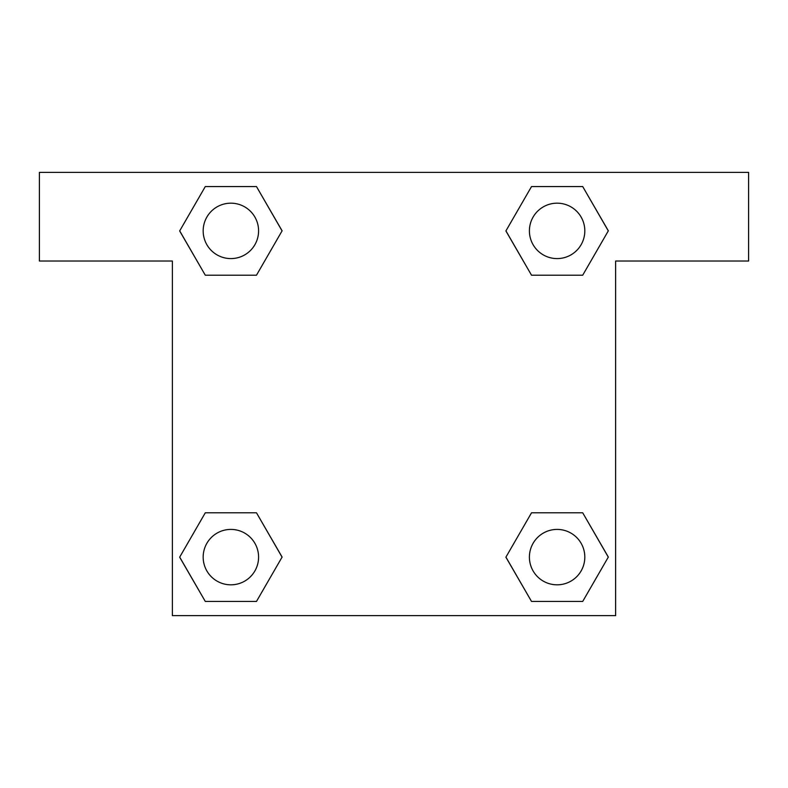 <?xml version="1.0" encoding="UTF-8"?>
<svg xmlns="http://www.w3.org/2000/svg" width="788" height="788" viewBox="0 0 788 788"><rect width="100%" height="100%" fill="white"/><g stroke="black" fill="none" stroke-linecap="round" stroke-linejoin="round"><path stroke-width="1.18" d="M547.562 275.209L582.706 275.209L531.526 275.209L505.935 230.884L531.526 186.559L582.706 186.559L608.297 230.884L582.706 275.209L531.526 275.209L547.562 275.209L531.526 275.209L505.876 230.914M205.294 275.209L256.474 275.209L205.294 275.209L179.703 230.884L205.294 186.559L256.474 186.559L282.065 230.884L256.474 275.209L205.294 275.209L179.644 230.914M240.439 512.791L205.294 512.791L256.474 512.791L282.065 557.116L256.474 601.441L205.294 601.441L179.703 557.116L205.294 512.791L256.474 512.791L240.439 512.791L256.474 512.791L282.124 557.086M582.706 512.791L531.526 512.791L582.706 512.791L608.297 557.116L582.706 601.441L531.526 601.441L505.935 557.116L531.526 512.791L582.706 512.791L608.356 557.086M748.6 172.375L39.4 172.375L39.4 261.025L172.375 261.025L172.375 615.625L615.625 615.625L615.625 261.025L748.6 261.025L748.6 172.375M256.474 186.559L205.294 186.559L256.474 186.559L282.124 230.854M205.294 601.441L256.474 601.441L205.294 601.441L179.644 557.146M531.526 601.441L582.706 601.441L531.526 601.441L505.876 557.146M582.706 186.559L531.526 186.559L582.706 186.559L608.356 230.854M584.814 557.116A27.698 27.698 0 0 0 543.267 533.121A27.698 27.698 0 0 0 543.267 581.111A27.698 27.698 0 0 0 584.814 557.116M258.582 557.116A27.698 27.698 0 0 0 217.035 533.121A27.698 27.698 0 0 0 217.035 581.111A27.698 27.698 0 0 0 258.582 557.116M584.814 230.884A27.698 27.698 0 0 0 543.267 206.889A27.698 27.698 0 0 0 543.267 254.879A27.698 27.698 0 0 0 584.814 230.884M258.582 230.884A27.698 27.698 0 0 0 217.035 206.889A27.698 27.698 0 0 0 217.035 254.879A27.698 27.698 0 0 0 258.582 230.884M531.526 512.791L547.562 512.791M256.474 275.209L240.439 275.209"/></g></svg>
